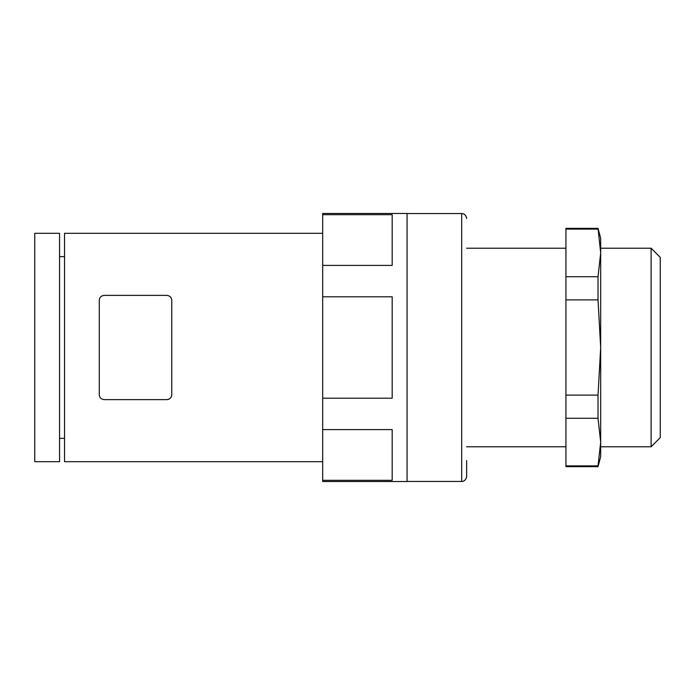 <?xml version="1.0" encoding="UTF-8"?>
<svg xmlns="http://www.w3.org/2000/svg" width="695" height="695" viewBox="0 0 695 695"><rect width="100%" height="100%" fill="white"/><g stroke="black" fill="none" stroke-linecap="round" stroke-linejoin="round"><path stroke-width="1.04" d="M102.261 295.792A4.961 4.961 0 0 0 99.289 300.336C99.472 297.425 101.123 295.775 104.25 295.375L166.8 295.375C169.919 295.775 171.569 297.425 171.761 300.336L171.761 394.664C171.578 397.575 169.928 399.225 166.8 399.625A4.961 4.961 0 0 0 171.761 394.664M466.64 460.585L466.64 476.475C465.98 481.288 461.949 481.67 461.68 481.435L461.68 213.565C461.949 213.33 465.98 213.713 466.64 218.525M34.75 461.68L34.75 233.32L59.57 233.32L59.57 461.68L34.75 461.68M322.68 461.68L64.539 461.68L64.539 233.32L322.68 233.32M322.68 265.403L322.68 296.791L392.18 296.791L392.18 398.209L322.68 398.209L322.68 429.597L392.18 429.597L392.18 480.306L322.68 480.306L322.68 481.539L407.07 481.539L407.07 213.461L322.68 213.461L322.68 265.403L392.18 265.403L392.18 214.694L322.68 214.694M322.68 429.597L322.68 480.306M322.68 296.791L322.68 398.209M166.8 399.625L104.25 399.625C101.131 399.225 99.481 397.575 99.289 394.664L99.289 300.336M565.93 299.884L598.021 299.884L600.68 347.5L598.021 395.116L565.93 395.116L565.93 228.36L598.021 228.36L600.68 252.919L598.021 276.723L565.93 276.723M565.93 418.277L598.021 418.277L600.68 442.081L598.021 465.893L565.93 465.893L565.93 395.116M598.021 299.884L598.021 276.723M565.93 465.893L565.93 466.64L598.021 466.64L600.68 456.711L600.68 238.289L598.021 228.36M598.021 418.277L598.021 395.116M598.021 466.64L598.021 465.893M600.68 442.072L600.68 252.928M598.021 229.107L565.93 229.107M660.25 437.65L660.25 257.35L651.119 248.211L651.119 446.789L660.25 437.65M59.57 438.345L64.539 438.345M59.57 256.655L64.539 256.655M407.07 481.435L461.68 481.435M407.07 213.565L461.68 213.565M466.64 446.789L565.93 446.789M466.64 248.211L565.93 248.211M600.68 446.789L651.119 446.789M600.68 248.211L651.119 248.211"/></g></svg>
